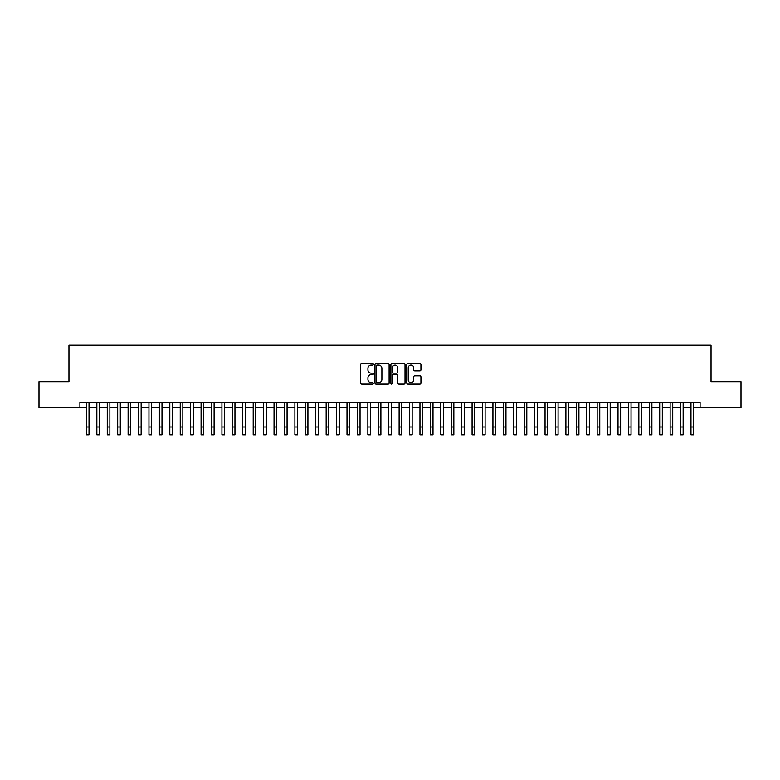 <?xml version="1.0" encoding="UTF-8"?>
<svg xmlns="http://www.w3.org/2000/svg" width="780" height="780" viewBox="0 0 780 780"><rect width="100%" height="100%" fill="white"/><g stroke="black" fill="none" stroke-linecap="round" stroke-linejoin="round"><path stroke-width="1.17" d="M373.327 364.357A0.712 0.712 0 0 0 372.606 363.636L361.735 363.636A1.024 1.024 0 0 0 360.711 364.66L360.711 383.077A1.024 1.024 0 0 0 361.735 384.101L372.606 384.101A0.712 0.712 0 0 0 373.327 383.389A0.712 0.712 0 0 0 372.606 382.668L371.202 382.668A3.276 3.276 0 0 1 367.926 379.392L367.926 377.861A3.276 3.276 0 0 1 371.202 374.585L372.606 374.585A0.712 0.712 0 0 0 373.327 373.873A0.712 0.712 0 0 0 372.606 373.152L371.202 373.152A3.276 3.276 0 0 1 367.926 369.876L367.926 368.345A3.276 3.276 0 0 1 371.202 365.069L372.606 365.069A0.712 0.712 0 0 0 373.327 364.357M419.903 370.851A1.024 1.024 0 0 0 420.927 369.827L420.927 364.66A1.024 1.024 0 0 0 419.903 363.636L407.823 363.636A1.024 1.024 0 0 0 406.809 364.66L406.809 383.077A1.024 1.024 0 0 0 407.823 384.101L419.903 384.101A1.024 1.024 0 0 0 420.927 383.077L420.927 376.837A1.024 1.024 0 0 0 419.903 375.814L414.736 375.814A1.024 1.024 0 0 0 413.712 376.837L413.712 379.928A2.74 2.74 0 0 1 410.972 382.668A2.74 2.74 0 0 1 408.232 379.928L408.232 367.809A2.74 2.74 0 0 1 410.972 365.069A2.74 2.74 0 0 1 413.712 367.809L413.712 369.827A1.024 1.024 0 0 0 414.736 370.851L419.903 370.851M79.911 407.745L39 407.745L39 381.683L68.962 381.683L68.962 345.209L711.038 345.209L711.038 381.683L741 381.683L741 407.745L700.089 407.745L700.089 402.538L79.911 402.538L79.911 407.745L86.424 407.745M389.103 364.66A1.024 1.024 0 0 0 388.079 363.636L376.009 363.636A1.024 1.024 0 0 0 374.985 364.66L374.985 383.077A1.024 1.024 0 0 0 376.009 384.101L388.079 384.101A1.024 1.024 0 0 0 389.103 383.077L389.103 364.66M391.921 363.636L403.991 363.636A1.024 1.024 0 0 1 405.015 364.66L405.015 383.077A1.024 1.024 0 0 1 403.991 384.101L398.824 384.101A1.024 1.024 0 0 1 397.8 383.077L397.8 375.609A1.024 1.024 0 0 0 396.776 374.585L393.354 374.585A1.024 1.024 0 0 0 392.33 375.609L392.33 383.389A0.712 0.712 0 0 1 391.609 384.101A0.712 0.712 0 0 1 390.897 383.389L390.897 364.66A1.024 1.024 0 0 1 391.921 363.636M89.027 407.745L96.847 407.745M99.45 407.745L107.269 407.745M109.873 407.745L117.692 407.745M120.305 407.745L128.115 407.745M130.728 407.745L138.538 407.745M141.151 407.745L148.96 407.745M151.573 407.745L159.383 407.745M161.996 407.745L169.806 407.745M172.419 407.745L180.239 407.745M182.842 407.745L190.661 407.745M193.264 407.745L201.084 407.745M203.687 407.745L211.507 407.745M214.11 407.745L221.929 407.745M224.533 407.745L232.352 407.745M234.955 407.745L242.775 407.745M245.378 407.745L253.198 407.745M255.801 407.745L263.62 407.745M266.224 407.745L274.043 407.745M276.647 407.745L284.466 407.745M287.069 407.745L294.889 407.745M297.492 407.745L305.311 407.745M307.915 407.745L315.734 407.745M318.337 407.745L326.157 407.745M328.76 407.745L336.58 407.745M339.183 407.745L347.002 407.745M349.606 407.745L357.425 407.745M360.038 407.745L367.848 407.745M370.461 407.745L378.271 407.745M380.884 407.745L388.694 407.745M391.306 407.745L399.116 407.745M401.729 407.745L409.539 407.745M412.152 407.745L419.962 407.745M422.575 407.745L430.394 407.745M432.998 407.745L440.817 407.745M443.42 407.745L451.24 407.745M453.843 407.745L461.662 407.745M464.266 407.745L472.085 407.745M474.688 407.745L482.508 407.745M485.111 407.745L492.931 407.745M495.534 407.745L503.353 407.745M505.957 407.745L513.776 407.745M516.38 407.745L524.199 407.745M526.802 407.745L534.622 407.745M537.225 407.745L545.044 407.745M547.648 407.745L555.467 407.745M558.071 407.745L565.89 407.745M568.493 407.745L576.313 407.745M578.916 407.745L586.736 407.745M589.339 407.745L597.158 407.745M599.761 407.745L607.581 407.745M610.194 407.745L618.004 407.745M620.617 407.745L628.426 407.745M631.039 407.745L638.849 407.745M641.462 407.745L649.272 407.745M651.885 407.745L659.695 407.745M662.308 407.745L670.127 407.745M672.731 407.745L680.55 407.745M683.153 407.745L690.973 407.745M693.576 407.745L700.089 407.745M377.13 365.069A0.712 0.712 0 0 0 376.418 365.791L376.418 381.956A0.712 0.712 0 0 0 377.13 382.668L378.622 382.668A3.276 3.276 0 0 0 381.888 379.392L381.888 368.345A3.276 3.276 0 0 0 378.622 365.069L377.13 365.069M397.8 367.858A2.74 2.74 0 0 0 395.06 365.118A2.74 2.74 0 0 0 392.33 367.858L392.33 372.128A1.024 1.024 0 0 0 393.354 373.152L396.776 373.152A1.024 1.024 0 0 0 397.8 372.128L397.8 367.858M86.424 426.972L89.027 426.972L89.027 434.791L86.424 434.791L86.424 402.538M89.027 426.972L89.027 402.538M96.847 434.791L99.45 434.791L96.847 434.791L96.847 402.538M99.45 434.791L99.45 402.538M107.269 434.791L109.873 434.791L107.269 434.791L107.269 402.538M109.873 434.791L109.873 402.538M117.692 434.791L120.305 434.791L117.692 434.791L117.692 402.538M120.305 434.791L120.305 402.538M128.115 434.791L130.728 434.791L128.115 434.791L128.115 402.538M130.728 434.791L130.728 402.538M138.538 434.791L141.151 434.791L138.538 434.791L138.538 402.538M141.151 434.791L141.151 402.538M148.96 434.791L151.573 434.791L148.96 434.791L148.96 402.538M151.573 434.791L151.573 402.538M159.383 434.791L161.996 434.791L159.383 434.791L159.383 402.538M161.996 434.791L161.996 402.538M169.806 434.791L172.419 434.791L169.806 434.791L169.806 402.538M172.419 434.791L172.419 402.538M180.239 434.791L182.842 434.791L180.239 434.791L180.239 402.538M182.842 434.791L182.842 402.538M190.661 434.791L193.264 434.791L190.661 434.791L190.661 402.538M193.264 434.791L193.264 402.538M201.084 434.791L203.687 434.791L201.084 434.791L201.084 402.538M203.687 434.791L203.687 402.538M211.507 434.791L214.11 434.791L211.507 434.791L211.507 402.538M214.11 434.791L214.11 402.538M221.929 434.791L224.533 434.791L221.929 434.791L221.929 402.538M224.533 434.791L224.533 402.538M232.352 434.791L234.955 434.791L232.352 434.791L232.352 402.538M234.955 434.791L234.955 402.538M242.775 434.791L245.378 434.791L242.775 434.791L242.775 402.538M245.378 434.791L245.378 402.538M253.198 434.791L255.801 434.791L253.198 434.791L253.198 402.538M255.801 434.791L255.801 402.538M263.62 434.791L266.224 434.791L263.62 434.791L263.62 402.538M266.224 434.791L266.224 402.538M274.043 434.791L276.647 434.791L274.043 434.791L274.043 402.538M276.647 434.791L276.647 402.538M284.466 434.791L287.069 434.791L284.466 434.791L284.466 402.538M287.069 434.791L287.069 402.538M294.889 434.791L297.492 434.791L294.889 434.791L294.889 402.538M297.492 434.791L297.492 402.538M305.311 434.791L307.915 434.791L305.311 434.791L305.311 402.538M307.915 434.791L307.915 402.538M315.734 434.791L318.337 434.791L315.734 434.791L315.734 402.538M318.337 434.791L318.337 402.538M326.157 434.791L328.76 434.791L326.157 434.791L326.157 402.538M328.76 434.791L328.76 402.538M336.58 434.791L339.183 434.791L336.58 434.791L336.58 402.538M339.183 434.791L339.183 402.538M347.002 434.791L349.606 434.791L347.002 434.791L347.002 402.538M349.606 434.791L349.606 402.538M357.425 434.791L360.038 434.791L357.425 434.791L357.425 402.538M360.038 434.791L360.038 402.538M367.848 434.791L370.461 434.791L367.848 434.791L367.848 402.538M370.461 434.791L370.461 402.538M378.271 434.791L380.884 434.791L378.271 434.791L378.271 402.538M380.884 434.791L380.884 402.538M388.694 434.791L391.306 434.791L388.694 434.791L388.694 402.538M391.306 434.791L391.306 402.538M399.116 434.791L401.729 434.791L399.116 434.791L399.116 402.538M401.729 434.791L401.729 402.538M409.539 434.791L412.152 434.791L409.539 434.791L409.539 402.538M412.152 434.791L412.152 402.538M419.962 434.791L422.575 434.791L419.962 434.791L419.962 402.538M422.575 434.791L422.575 402.538M430.394 434.791L432.998 434.791L430.394 434.791L430.394 402.538M432.998 434.791L432.998 402.538M440.817 434.791L443.42 434.791L440.817 434.791L440.817 402.538M443.42 434.791L443.42 402.538M451.24 434.791L453.843 434.791L451.24 434.791L451.24 402.538M453.843 434.791L453.843 402.538M461.662 434.791L464.266 434.791L461.662 434.791L461.662 402.538M464.266 434.791L464.266 402.538M472.085 434.791L474.688 434.791L472.085 434.791L472.085 402.538M474.688 434.791L474.688 402.538M482.508 434.791L485.111 434.791L482.508 434.791L482.508 402.538M485.111 434.791L485.111 402.538M492.931 434.791L495.534 434.791L492.931 434.791L492.931 402.538M495.534 434.791L495.534 402.538M503.353 434.791L505.957 434.791L503.353 434.791L503.353 402.538M505.957 434.791L505.957 402.538M513.776 434.791L516.38 434.791L513.776 434.791L513.776 402.538M516.38 434.791L516.38 402.538M524.199 434.791L526.802 434.791L524.199 434.791L524.199 402.538M526.802 434.791L526.802 402.538M534.622 434.791L537.225 434.791L534.622 434.791L534.622 402.538M537.225 434.791L537.225 402.538M545.044 434.791L547.648 434.791L545.044 434.791L545.044 402.538M547.648 434.791L547.648 402.538M555.467 434.791L558.071 434.791L555.467 434.791L555.467 402.538M558.071 434.791L558.071 402.538M565.89 434.791L568.493 434.791L565.89 434.791L565.89 402.538M568.493 434.791L568.493 402.538M576.313 434.791L578.916 434.791L576.313 434.791L576.313 402.538M578.916 434.791L578.916 402.538M586.736 434.791L589.339 434.791L586.736 434.791L586.736 402.538M589.339 434.791L589.339 402.538M597.158 434.791L599.761 434.791L597.158 434.791L597.158 402.538M599.761 434.791L599.761 402.538M607.581 434.791L610.194 434.791L607.581 434.791L607.581 402.538M610.194 434.791L610.194 402.538M618.004 434.791L620.617 434.791L618.004 434.791L618.004 402.538M620.617 434.791L620.617 402.538M628.426 434.791L631.039 434.791L628.426 434.791L628.426 402.538M631.039 434.791L631.039 402.538M638.849 434.791L641.462 434.791L638.849 434.791L638.849 402.538M641.462 434.791L641.462 402.538M649.272 434.791L651.885 434.791L649.272 434.791L649.272 402.538M651.885 434.791L651.885 402.538M659.695 434.791L662.308 434.791L659.695 434.791L659.695 402.538M662.308 434.791L662.308 402.538M670.127 434.791L672.731 434.791L670.127 434.791L670.127 402.538M672.731 434.791L672.731 402.538M680.55 434.791L683.153 434.791L680.55 434.791L680.55 402.538M683.153 434.791L683.153 402.538M690.973 434.791L693.576 434.791L690.973 434.791L690.973 402.538M693.576 434.791L693.576 402.538M96.847 426.972L99.45 426.972M107.269 426.972L109.873 426.972M117.692 426.972L120.305 426.972M128.115 426.972L130.728 426.972M138.538 426.972L141.151 426.972M148.96 426.972L151.573 426.972M159.383 426.972L161.996 426.972M169.806 426.972L172.419 426.972M180.239 426.972L182.842 426.972M190.661 426.972L193.264 426.972M201.084 426.972L203.687 426.972M211.507 426.972L214.11 426.972M221.929 426.972L224.533 426.972M232.352 426.972L234.955 426.972M242.775 426.972L245.378 426.972M253.198 426.972L255.801 426.972M263.62 426.972L266.224 426.972M274.043 426.972L276.647 426.972M284.466 426.972L287.069 426.972M294.889 426.972L297.492 426.972M305.311 426.972L307.915 426.972M315.734 426.972L318.337 426.972M326.157 426.972L328.76 426.972M336.58 426.972L339.183 426.972M347.002 426.972L349.606 426.972M357.425 426.972L360.038 426.972M367.848 426.972L370.461 426.972M378.271 426.972L380.884 426.972M388.694 426.972L391.306 426.972M399.116 426.972L401.729 426.972M409.539 426.972L412.152 426.972M419.962 426.972L422.575 426.972M430.394 426.972L432.998 426.972M440.817 426.972L443.42 426.972M451.24 426.972L453.843 426.972M461.662 426.972L464.266 426.972M472.085 426.972L474.688 426.972M482.508 426.972L485.111 426.972M492.931 426.972L495.534 426.972M503.353 426.972L505.957 426.972M513.776 426.972L516.38 426.972M524.199 426.972L526.802 426.972M534.622 426.972L537.225 426.972M545.044 426.972L547.648 426.972M555.467 426.972L558.071 426.972M565.89 426.972L568.493 426.972M576.313 426.972L578.916 426.972M586.736 426.972L589.339 426.972M597.158 426.972L599.761 426.972M607.581 426.972L610.194 426.972M618.004 426.972L620.617 426.972M628.426 426.972L631.039 426.972M638.849 426.972L641.462 426.972M649.272 426.972L651.885 426.972M659.695 426.972L662.308 426.972M670.127 426.972L672.731 426.972M680.55 426.972L683.153 426.972M690.973 426.972L693.576 426.972"/></g></svg>
